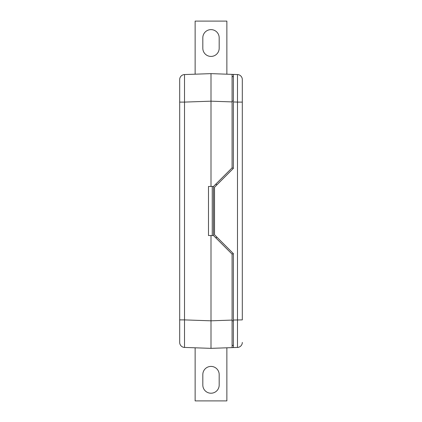 <?xml version="1.0" encoding="UTF-8"?>
<svg xmlns="http://www.w3.org/2000/svg" width="422" height="422" viewBox="0 0 422 422"><rect width="100%" height="100%" fill="white"/><g stroke="black" fill="none" stroke-linecap="round" stroke-linejoin="round"><path stroke-width="0.63" d="M233.361 253.601L232.084 254.128L232.084 347.623L211 348.356L211 235.545L208.494 235.545L208.494 186.445L213.506 186.445L232.084 167.866L232.084 101.908L211 101.174L211 73.634L232.084 74.372L232.084 101.908M232.084 254.123L213.506 235.545L211 235.545M211 186.445L211 101.174L184.519 102.098L184.519 74.557L211 73.634M211 348.356L184.519 347.433L184.519 319.892L179.688 319.892L179.688 342.427L179.688 79.568L179.688 102.098L184.519 102.098L184.519 319.892L211 320.82L232.084 320.082M184.519 347.433A5.011 5.011 0 0 1 179.688 342.427A5.011 5.011 0 0 0 184.519 347.433L195.133 347.802L195.133 400.9L226.867 400.9L226.867 347.802M179.688 79.568A5.011 5.011 0 0 1 184.519 74.557A5.011 5.011 0 0 0 179.688 79.568M232.084 74.372L237.48 74.557A5.011 5.011 0 0 1 242.312 79.568L242.312 102.098L242.312 79.568A5.011 5.011 0 0 0 237.48 74.557L237.48 102.098L233.382 101.955L233.382 168.367L214.513 187.252L214.513 234.737L233.382 253.622L233.382 347.575L232.084 347.623M232.084 320.82L233.382 320.82L233.382 320.034L242.312 319.892L242.312 102.098L237.48 102.098L237.48 347.433L233.382 347.575L233.382 345.396L232.084 345.444M217.019 237.259L215.721 237.76M215.721 184.229L217.003 184.762M213.511 186.44L213.511 235.55M232.084 101.174L233.382 101.174L233.382 74.414L233.382 76.593L232.084 76.546M242.312 342.427A5.011 5.011 0 0 1 237.48 347.433A5.011 5.011 0 0 0 242.312 342.427M233.382 101.174L233.382 76.593L232.084 76.64M233.361 168.389L232.084 167.861M212.25 186.445L212.25 235.545M233.382 320.82L233.382 345.396L232.084 345.354M219.182 48.24A8.182 8.182 0 0 1 211 56.421A8.182 8.182 0 0 1 202.818 48.24L202.818 37.801A8.182 8.182 0 0 1 211 29.619A8.182 8.182 0 0 1 219.182 37.801L219.182 48.24M195.133 74.188L195.133 21.1L226.867 21.1L226.867 74.188M202.818 385.033A8.182 8.182 0 0 0 211 393.22A8.182 8.182 0 0 0 219.182 385.033L219.182 374.599A8.182 8.182 0 0 0 211 366.412A8.182 8.182 0 0 0 202.818 374.599L202.818 385.033"/></g></svg>
